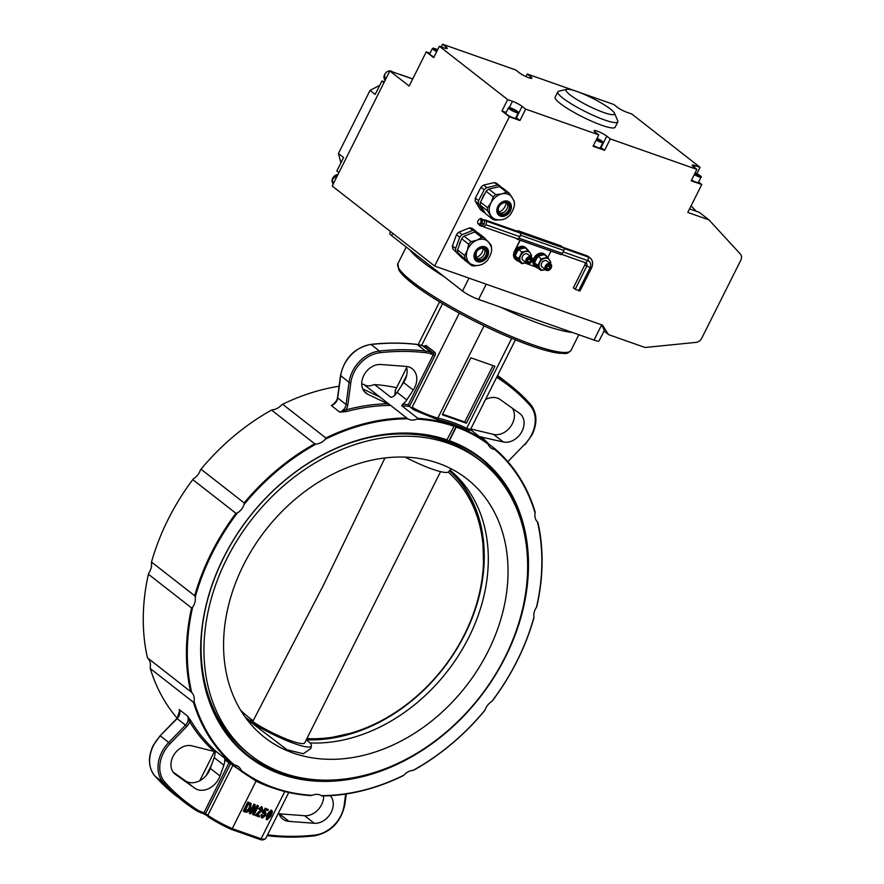 <?xml version="1.0" encoding="UTF-8"?>
<svg xmlns="http://www.w3.org/2000/svg" width="884" height="884" viewBox="0 0 884 884"><rect width="100%" height="100%" fill="white"/><g stroke="black" fill="none" stroke-linecap="round" stroke-linejoin="round"><path stroke-width="1.33" d="M480.708 218.359L484.609 220.525L484.112 224.105L481.747 226.227L479.714 225.508L482.067 223.387L482.565 219.807L480.708 218.359L478.907 219.541M614.424 113.152L617.728 120.721A33.559 5.359 -153.4 0 1 617.806 121.893A33.559 5.359 -153.4 0 1 604.546 119.948A33.559 5.359 -153.4 0 1 572.578 104.632A33.559 5.359 -153.4 0 1 557.793 91.837A33.559 5.359 -153.4 0 1 558.776 91.207L566.81 89.317A27.106 4.332 -153.4 0 1 576.722 91.395A27.106 4.332 -153.4 0 1 614.424 113.152A27.106 4.332 -153.4 0 1 603.783 112.533A27.106 4.332 -153.4 0 1 576.025 98.986A27.106 4.332 -153.4 0 1 566.81 89.317M557.793 91.837L555.108 97.196A33.559 5.359 26.6 0 0 569.893 109.992A33.559 5.359 26.6 0 0 601.871 125.307A33.559 5.359 26.6 0 0 615.12 127.241L617.806 121.893M546.853 256.68A7.746 5.989 128 0 0 545.461 254.912A7.746 5.989 128 0 0 534.931 258.979A7.746 5.989 128 0 0 535.925 267.123A7.746 5.989 128 0 0 537.98 268.04M545.461 254.912L544.433 254.106A7.746 5.989 128 0 0 533.892 258.183A7.746 5.989 128 0 0 534.897 266.316L535.925 267.123M546.135 266.283A3.16 2.442 128 0 0 547.097 269.896A3.16 2.442 128 0 0 550.842 267.929A3.16 2.442 128 0 0 549.892 264.316A3.16 2.442 128 0 0 546.135 266.283M545.406 265.929A3.867 2.995 128 0 0 545.903 269.996A3.867 2.995 128 0 0 551.174 267.962A3.867 2.995 128 0 0 550.666 263.896A3.867 2.995 128 0 0 545.406 265.929M550.666 263.896L547.008 261.034A3.867 2.995 128 0 0 541.737 263.067A3.867 2.995 128 0 0 542.246 267.134L545.903 269.996M518.742 261.266A7.746 5.989 -52 0 1 516.687 260.349A7.746 5.989 -52 0 1 515.681 252.216A7.746 5.989 -52 0 1 526.223 248.139A7.746 5.989 -52 0 1 527.615 249.907M520.234 240.26L514.654 251.41A7.746 5.989 -52 0 1 525.195 247.332L526.223 248.139M481.802 225.442L483.659 226.901L486.023 224.779L486.52 221.199L484.653 219.751L484.145 220.138M478.211 223.906A2.586 1.58 -70.6 0 0 480.642 222.635A2.586 1.58 -70.6 0 0 480.498 219.354A2.586 1.58 -70.6 0 0 478.741 219.685A2.586 1.58 -70.6 0 0 477.658 222.757A2.586 1.58 -70.6 0 0 478.211 223.906M477.703 223L479.714 225.508M531.604 261.156A3.16 2.442 128 0 0 530.643 257.542A3.16 2.442 128 0 0 526.897 259.509A3.16 2.442 128 0 0 527.858 263.123A3.16 2.442 128 0 0 531.604 261.156M531.936 261.189A3.867 2.995 128 0 0 531.428 257.122A3.867 2.995 128 0 0 526.157 259.156A3.867 2.995 128 0 0 526.665 263.222A3.867 2.995 128 0 0 531.936 261.189M526.665 263.222L523.008 260.36A3.867 2.995 -52 0 1 522.499 256.294A3.867 2.995 -52 0 1 527.77 254.26L531.428 257.122M508.444 107.848L505.736 113.263A5.481 0.873 26.6 0 0 509.018 115.848A5.481 0.873 26.6 0 0 515.549 118.169L518.256 112.765A5.481 0.873 -153.4 0 1 511.726 110.434A5.481 0.873 -153.4 0 1 508.444 107.848C508.632 107.119 510.83 107.804 515.041 109.903A5.16 0.829 26.6 0 0 509.129 107.594A5.16 0.829 26.6 0 0 511.958 110.146A5.16 0.829 26.6 0 0 517.869 112.445A5.16 0.829 26.6 0 0 515.029 109.892C517.715 111.483 518.786 112.434 518.256 112.765M593.44 145.517A5.481 0.873 26.6 0 0 594.821 146.258A5.481 0.873 26.6 0 0 600.203 147.971L602.91 142.556A5.481 0.873 -153.4 0 1 597.54 140.843A5.481 0.873 -153.4 0 1 596.148 140.103M691.564 180.06A5.481 0.873 26.6 0 0 694.062 181.331A5.481 0.873 26.6 0 0 698.327 182.513L701.034 177.098A5.481 0.873 -153.4 0 1 696.769 175.927A5.481 0.873 -153.4 0 1 694.271 174.645M436.718 51.592A5.481 0.873 -153.4 0 1 434.663 50.443A5.481 0.873 -153.4 0 1 432.431 48.465L429.712 53.869A5.481 0.873 26.6 0 0 431.944 55.858A5.481 0.873 26.6 0 0 434 56.996M497.559 185.121A15.492 11.989 -52 0 1 498.885 185.507A15.492 11.989 -52 0 1 500.123 186.071L496.896 183.552A15.492 11.989 -52 0 0 495.659 182.988A15.492 11.989 -52 0 0 494.333 182.601L497.559 185.121L486.83 187.607L483.614 185.088L494.333 182.601M506.576 192.16A15.492 11.989 -52 0 1 507.902 192.557A15.492 11.989 -52 0 1 509.14 193.121L502.057 187.585A15.492 11.989 -52 0 0 500.819 187.021A15.492 11.989 -52 0 0 499.482 186.623L506.576 192.16L501.858 193.905A14.199 10.984 -52 0 1 507.957 194.193A14.199 10.984 -52 0 1 511.372 196.513A14.199 10.984 -52 0 1 512.344 197.817L509.14 193.121M506.709 202.756A6.453 4.995 128 0 0 499.405 205.983A6.453 4.995 128 0 0 499.814 213.519A6.453 4.995 128 0 0 500.863 214.105A6.453 4.995 128 0 0 508.167 210.878A6.453 4.995 128 0 0 507.759 203.342A6.453 4.995 128 0 0 506.841 202.812A6.453 4.995 -52 0 1 506.167 210.171A6.453 4.995 -52 0 1 499.25 212.845A6.453 4.995 -52 0 1 499.106 212.79M472.73 230.437A15.492 11.989 -52 0 1 474.156 230.58A15.492 11.989 -52 0 1 475.515 230.901L472.299 228.381A15.492 11.989 -52 0 0 470.94 228.061A15.492 11.989 -52 0 0 469.514 227.917L472.73 230.437L462.1 234.658L458.884 232.138L469.514 227.917M481.758 237.487A15.492 11.989 -52 0 1 483.183 237.619A15.492 11.989 -52 0 1 484.543 237.94L477.448 232.404A15.492 11.989 -52 0 0 476.089 232.083A15.492 11.989 -52 0 0 474.664 231.951L481.758 237.487L477.084 240.094A14.199 10.984 -52 0 1 483.393 239.299A14.199 10.984 -52 0 1 488.454 241.973A14.199 10.984 -52 0 1 488.554 242.083C490.841 246.117 494.775 248.945 487.338 260.493C483.758 264.327 479.537 265.962 474.664 265.399L471.238 264.25A14.199 10.984 -52 0 1 468.962 262.504L471.592 265.531L464.509 259.995L457.956 252.935L468.962 262.504A14.199 10.984 -52 0 1 467.338 250.36L464.652 255.498L457.558 249.962L461.647 238.68L468.73 244.216L467.338 250.36A14.199 10.984 -52 0 1 477.084 240.094L471.117 241.697L464.034 236.161L474.664 231.951M484.056 248.415A6.453 4.995 -52 0 1 483.647 255.321A6.453 4.995 -52 0 1 477.227 258.625A6.453 4.995 -52 0 1 476.288 258.36M306.295 739.798A160.634 124.301 128 0 0 323.312 739.3A160.634 124.301 128 0 0 338.782 736.902M306.372 739.643A160.048 123.848 128 0 0 357.136 731.819A160.048 123.848 128 0 0 464.873 634.369A160.048 123.848 128 0 0 483.67 569.837A160.048 123.848 128 0 0 449.503 470.796M245.951 718.184A160.634 124.301 128 0 0 250.227 721.72A160.634 124.301 128 0 0 250.448 721.896A160.634 124.301 128 0 0 250.669 722.062L250.725 721.985A41.824 6.674 -153.4 0 0 289.643 741.775A41.824 6.674 -153.4 0 0 311.411 745.864L310.825 748.527L303.334 753.765L286.957 749.742L250.669 722.062M310.085 742.947A160.634 124.301 128 0 0 310.295 742.958A160.634 124.301 128 0 0 468.84 637.287A160.634 124.301 128 0 0 450.033 470.189M243.465 565.108A164.148 127.02 128 0 0 252.736 726.416A164.148 127.02 128 0 0 488.145 651.243A164.148 127.02 128 0 0 453.161 469.846A164.148 127.02 128 0 0 243.465 565.108M480.774 460.995A186.767 144.534 128 0 0 226.602 559.174A186.767 144.534 128 0 0 250.824 755.356A186.767 144.534 128 0 0 505.007 657.177A186.767 144.534 128 0 0 480.774 460.995L477.879 458.73A186.767 144.534 128 0 0 345.202 444.707M450.055 468.233L450.928 469.15L448.663 471.769A41.824 6.674 -153.4 0 1 432.298 469.128A41.824 6.674 -153.4 0 1 405.126 457.105M201 469.205L244.161 502.93A205.232 158.811 -52 0 1 314.704 443.79L271.543 410.077A205.232 158.811 128 0 0 201 469.205L200.325 470.155A12.906 9.989 128 0 1 199.475 472.2A12.906 9.989 128 0 1 193.541 478.741L192.778 479.603A205.232 158.811 128 0 0 168.137 519.405A205.232 158.811 128 0 0 151.507 562.025L151.429 562.854A12.906 9.989 128 0 1 150.015 570.987A12.906 9.989 128 0 1 148.866 572.931L148.401 574.224A205.232 158.811 128 0 0 147.462 657.851L190.624 691.575A205.232 158.811 -52 0 1 191.574 607.938L192.668 607.153A204.58 158.313 128 0 0 191.706 692.492L190.723 691.653M314.704 443.79L316.129 444.033A204.58 158.313 128 0 0 244.139 504.377L244.161 502.93M244.139 504.377A12.906 9.989 -52 0 1 243.288 506.421A12.906 9.989 -52 0 1 237.354 512.963A204.58 158.313 128 0 0 212.105 553.539A204.58 158.313 128 0 0 195.231 597.076L194.668 595.75A205.232 158.811 -52 0 1 211.298 553.119A205.232 158.811 -52 0 1 235.951 513.317L237.354 512.963M151.507 562.025L194.668 595.75M195.231 597.076A12.906 9.989 -52 0 1 193.817 605.209A12.906 9.989 -52 0 1 192.668 607.153M527.582 561.583A188.513 145.882 128 0 0 480.31 458.409A188.513 145.882 128 0 0 448.685 440.961L449.426 440.696A189.154 146.379 -52 0 1 505.56 656.845A189.154 146.379 -52 0 1 280.968 774.185A189.154 146.379 -52 0 1 223.597 557.594A189.154 146.379 -52 0 1 446.939 439.823L446.475 440.188A188.513 145.882 128 0 0 223.751 557.506A188.513 145.882 128 0 0 248.205 755.522A188.513 145.882 128 0 0 359.755 776.417M335.555 402.695L331.334 405.557L335.401 403.027M339.069 386.253A205.232 158.811 128 0 0 282.659 404.264L325.831 437.978A205.232 158.811 -52 0 1 406.739 417.988L390.629 405.402A205.232 158.811 128 0 0 346.362 411.579L339.71 412.099L345.699 409.933A206.513 159.816 -52 0 1 387.579 403.745L390.629 405.402L363.578 384.264A205.232 158.811 128 0 0 361.744 384.286M213.685 751.013A206.513 159.816 -52 0 1 189.618 721.62L187.507 716.04L191.253 721.322A205.232 158.811 128 0 0 216.989 752.151L191.784 745.809A16.785 12.984 128 0 0 172.966 756.538A16.785 12.984 128 0 0 175.142 774.163A16.785 12.984 128 0 0 175.485 774.428L194.745 788.174A18.067 13.978 128 0 0 220.005 775.964L223.862 765.179A12.906 9.989 128 0 0 224.647 759.82L225.011 758.538L241.122 771.113L241.122 770.329A204.58 158.313 128 0 0 312.151 795.335L310.715 795.611A205.232 158.811 -52 0 1 241.122 771.113M413.856 409.9L412.176 407.27C419.325 411.403 427.867 415.038 437.79 418.176L437.79 419.756L413.856 409.9L409.447 406.452A205.232 158.811 128 0 0 401.69 405.734L402.761 404.143A12.906 9.989 128 0 0 406.773 399.911L413.259 390.054A18.067 13.978 128 0 0 412.253 368.75A18.067 13.978 128 0 0 405.955 366.385L380.761 364.495A16.785 12.984 128 0 0 363.766 375.501A16.785 12.984 128 0 0 365.943 393.126A16.785 12.984 128 0 0 367.81 394.286L387.579 403.745M479.305 436.619L503.228 441.956A16.785 12.984 128 0 0 521.383 432.453A16.785 12.984 128 0 0 519.869 413.59A16.785 12.984 128 0 0 519.527 413.336L500.267 399.579A18.067 13.978 128 0 0 485.537 399.524M449.426 440.696L456.243 427.082L454.486 425.436L446.939 439.823M446.475 440.188L448.685 440.961M698.57 182.016L701.774 184.513L687.796 212.436L708.957 219.884L740.361 254.04A6.453 4.995 128 0 1 740.726 260.382L701.797 338.13A6.453 4.995 128 0 1 696.139 342.362L645.066 347.489L608.501 334.616L604.026 331.036L599.131 340.826A12.906 2.055 -153.4 0 1 594.026 340.086L572.302 332.428A96.809 15.459 -153.4 0 1 542.754 324.793A96.809 15.459 -153.4 0 1 500.311 307.091L478.587 299.444A12.906 2.055 -153.4 0 1 462.531 291.024L391.656 235.663A12.906 2.055 -153.4 0 1 389.733 233.277L390.573 231.619M240.558 710.117A158.137 122.368 128 0 0 253.189 720.703L252.062 721.134L248.691 719.764A160.048 123.848 128 0 1 244.978 716.836M384.96 457.956L323.301 585.495L253.189 720.703M298.825 777.367A188.513 145.882 -52 0 1 247.531 754.991M479.625 457.879A188.513 145.882 -52 0 1 513.759 502.234M306.892 738.582A158.137 122.368 128 0 0 462.288 638.712A158.137 122.368 128 0 0 448.221 472.1M444.442 276.891A96.809 15.459 -153.4 0 1 409.745 249.796M572.302 332.428L500.311 307.091M267.797 814.617L267.156 814.109L266.195 819.225L267.101 819.866L267.797 814.617L272.062 810.661L271.145 810.009L271.808 811.379M267.156 814.109L271.145 810.009L272.449 811.877L271.09 815.777L267.101 819.866M274.924 788.594A206.513 159.816 -52 0 1 256.04 781.113L232.249 828.617L261.112 838.783A29.039 4.641 26.6 0 0 265.73 838.474C263.874 839.955 261.962 840.286 259.995 839.469L231.321 829.391L205.74 814.915A1.293 0.995 -52 0 1 205.574 813.567L207.828 815.324A29.039 4.641 26.6 0 0 232.249 828.617L231.299 829.38M284.781 791.523L261.112 838.783L259.896 839.446M243.962 811.578L243.321 811.081L247.885 801.965L251.189 803.6L250.47 808.451C249.454 811.004 247.896 812.263 245.796 812.23L243.962 811.578L248.526 802.462L251.189 803.6M253.255 814.849L254.294 806.539L250.603 813.921L249.354 813.203L253.918 804.086L255.211 804.816L254.161 813.147L257.863 805.755L257.222 805.247L258.471 805.965L253.907 815.081L252.614 814.352L253.354 808.429M254.459 810.75L257.222 805.247M257.476 814.805L259.675 815.855L259.134 816.926L255.2 815.258L261.244 809.512L261.056 807.578M255.841 815.755L261.896 810.009L261.708 808.075L259.741 809.611L258.559 808.783L261.553 806.639L262.161 807.103M261.277 814.473L261.266 817.479L262.216 818.142L261.277 814.473L262.581 815.07L262.404 816.971M262.04 816.694L264.261 814.86L264.194 812.44M262.526 817.103L264.902 815.357L264.846 812.937L263.476 813.523L262.305 812.672L265.134 808.175L268.283 809.556L267.753 810.628L265.741 809.921L264.327 812.164L265.277 811.899M263.675 811.656L264.824 811.545M282.659 404.264L281.499 405.016A12.906 9.989 128 0 1 272.316 409.811L271.543 410.077M396.584 387.733A205.232 158.811 128 0 0 374.628 384.595L373.203 384.883A12.906 9.989 128 0 1 364.064 384.606L363.578 384.264M312.151 795.335A12.906 9.989 -52 0 1 321.279 795.611A204.58 158.313 128 0 0 403.844 775.202L402.684 775.953A205.232 158.811 -52 0 1 321.776 795.943L321.566 795.788M413.811 770.141L413.027 770.395A204.58 158.313 128 0 0 485.018 710.062L484.355 711.001A205.232 158.811 -52 0 1 413.811 770.141M492.565 700.614L491.802 701.465A204.58 158.313 128 0 0 533.925 617.364L533.837 618.181A205.232 158.811 -52 0 1 492.565 700.614M235.951 513.317L192.778 479.603M536.942 605.993L536.477 607.286A204.58 158.313 128 0 0 537.45 521.947L537.892 522.356A205.232 158.811 -52 0 1 536.942 605.993M535.096 513.085A204.58 158.313 128 0 0 494.653 449.381L495.416 449.205A205.232 158.811 -52 0 1 535.041 511.626L535.096 513.085A12.906 9.989 -52 0 0 537.45 521.947L537.815 522.3M191.574 607.938L148.401 574.224M193.463 702.305L194.049 701.355A204.58 158.313 128 0 0 234.503 765.058L233.1 764.737A205.232 158.811 -52 0 1 193.463 702.305L150.302 668.58A205.232 158.811 128 0 0 177.154 718.184M147.462 657.851L147.893 658.271A12.906 9.989 128 0 1 150.247 667.133L150.302 668.58M374.628 384.595L390.728 397.181A205.232 158.811 -52 0 1 391.634 397.236M394.673 395.27L395.502 389.899M456.067 426.21A205.232 158.811 -52 0 1 487.393 442.818L471.282 430.232A205.232 158.811 128 0 0 470.476 429.646M470.465 430.309L466.818 429.978L466.653 428.331L470.542 429.469L515.427 339.832M401.69 405.734L417.789 418.32A205.232 158.811 -52 0 1 453.868 425.436L454.486 425.436M179.629 711.454L179.806 712.946M216.989 752.151L233.1 764.737M487.471 442.994L495.416 449.205M256.04 781.113L232.846 765.378L207.828 815.324L207.983 816.672M401.369 385.877L406.695 375.258M421.646 345.39L442.564 303.632M412.176 407.27L459.304 313.135M437.79 418.176L484.034 325.82M470.852 357.799L442.332 414.762L466.376 423.226L494.907 366.263L470.852 357.799M437.812 418.132A206.513 159.816 -52 0 1 466.664 428.298L511.726 338.307M406.662 367.611L395.082 390.739L395.811 394.087M211.652 764.737L206.337 775.345M442.619 414.176L464.763 421.966L492.996 365.589M464.763 421.966L466.376 423.226M470.796 428.972L493.559 434.409A16.785 12.984 128 0 0 510.731 426.431A16.785 12.984 128 0 0 512.179 408.088M470.664 429.226L471.282 430.232M494.653 449.381A12.906 9.989 -52 0 1 490.642 447.735A12.906 9.989 -52 0 1 488.034 444.099A204.58 158.313 128 0 0 456.243 427.082M487.393 442.818L488.034 444.099M453.757 426.21A204.58 158.313 128 0 0 417.005 419.104A12.906 9.989 -52 0 1 407.878 418.828L406.739 417.988L407.878 418.828A204.58 158.313 128 0 0 325.312 439.238A12.906 9.989 -52 0 1 316.129 444.033M406.773 399.911L397.104 392.363A12.906 9.989 128 0 1 393.093 396.596L391.093 397.292M417.005 419.104L417.789 418.32M362.76 388.949L379.733 396.949M397.104 392.363L403.59 382.507A18.067 13.978 128 0 0 406.297 366.418M278.681 812.595A18.067 13.978 128 0 0 282.758 819.015A18.067 13.978 128 0 0 289.046 821.38L314.251 823.269A16.785 12.984 128 0 0 330.638 813.368A16.785 12.984 128 0 0 330.207 795.677M279.057 813.799A18.067 13.978 128 0 0 279.388 813.832L304.582 815.722A16.785 12.984 128 0 0 323.599 795.92M173.165 772.119L185.076 780.627A18.067 13.978 128 0 0 210.337 768.417L214.193 757.632A12.906 9.989 128 0 0 214.989 752.273L214.79 751.301M234.503 765.058A12.906 9.989 -52 0 1 238.514 766.693A12.906 9.989 -52 0 1 241.122 770.329M346.362 411.579A1.293 0.575 74.9 0 1 345.699 409.933A9.039 6.995 -52 0 0 346.815 408.143A9.039 6.995 -52 0 0 347.832 404.905L350.815 382.739A29.691 22.973 128 0 1 379.932 352.716A263.31 203.762 128 0 1 425.712 352.705A37.426 28.962 128 0 1 431.138 353.954L434.928 355.567A2.586 1.58 -70.6 0 0 434.784 352.274L426.408 345.732A2.586 1.58 -70.6 0 0 424.397 346.34M402.761 404.143A206.513 159.816 -52 0 1 408.309 404.662L409.447 406.452L434.928 355.567M256.062 781.069L257.178 780.428M191.253 721.322A1.293 0.785 149.1 0 0 189.618 721.62A9.039 6.995 -52 0 1 186.833 726.416L170.048 743.72A29.691 22.973 128 0 0 163.341 753.157A29.691 22.973 128 0 0 164.877 782.174A263.31 203.762 128 0 0 196.933 809.578A37.426 28.962 128 0 0 201.795 811.954L205.574 813.567L230.591 763.621L232.846 765.378L232.68 764.03M229.685 762.185A1.293 0.818 -56.9 0 0 228.978 762.781A206.513 159.816 -52 0 1 224.647 759.82M191.706 692.492A12.906 9.989 -52 0 1 194.049 701.355M403.844 775.202A12.906 9.989 -52 0 1 413.027 770.395M485.018 710.062A12.906 9.989 -52 0 1 491.802 701.465M533.925 617.364A12.906 9.989 -52 0 1 536.477 607.286M325.312 439.238L325.831 437.978M245.1 810.727L248.503 810.363L249.874 808.23L250.537 804.639L248.592 803.744L245.1 810.727M248.526 802.462L247.885 801.965M245.222 810.495L247.863 809.866L249.233 807.722L249.896 804.142M246.249 811.125L245.597 810.628M248.503 810.363L247.863 809.866M249.874 808.23L249.233 807.722M257.863 805.755L258.471 805.965M250.006 813.711L254.57 804.595L253.918 804.086M254.57 804.595L255.211 804.816M259.2 809.28L262.205 807.136L262.482 810.241L257.277 815.015L259.675 815.855M261.896 810.009L261.244 809.512M265.078 811.678L265.719 812.186L265.531 815.523L262.216 818.142M262.946 813.169L265.786 808.683L265.134 808.175M265.786 808.683L268.283 809.556M264.902 815.357L264.261 814.86M261.918 814.982L262.581 815.07M268.393 814.816L267.598 818.927L270.493 815.556L271.289 811.457L268.393 814.816M266.946 818.418L269.852 815.059L270.648 810.948M270.493 815.556L269.852 815.059M306.273 739.82L310.019 742.858A41.824 6.674 -153.4 0 1 311.411 745.864M202.204 627.75A186.767 144.534 128 0 0 247.929 753.091L250.824 755.356M250.017 721.554L250.725 721.985M440.575 471.636L304.77 742.836A34.498 5.503 -153.4 0 1 284.626 738.339A34.498 5.503 -153.4 0 1 252.062 721.134M246.393 718.725L248.691 719.764M484.167 550.798A160.634 124.301 128 0 0 482.741 535.207A160.634 124.301 128 0 0 449.857 470.398M476.741 232.216L475.515 230.901M462.575 258.482L452.807 248.912L462.575 258.482A15.492 11.989 -52 0 0 463.282 258.68M455.625 248.448L452.409 245.94L456.498 234.658L459.713 237.166L455.625 248.448A15.492 11.989 -52 0 0 456.022 251.421M491.405 248.559L491.482 247.973A15.492 11.989 -52 0 0 491.084 245.001L484.543 237.94M471.592 265.531A15.492 11.989 -52 0 0 474.377 265.996L476.531 265.554M483.095 248.117A6.453 4.995 128 0 0 476.321 251.995A6.453 4.995 128 0 0 476.995 259.089A6.453 4.995 128 0 0 478.83 259.885A6.453 4.995 128 0 0 485.614 256.006A6.453 4.995 128 0 0 484.94 248.912A6.453 4.995 128 0 0 483.305 248.161A9.039 6.995 -52 0 1 475.89 257.675M459.094 245.73A11.614 8.995 -52 0 1 460.929 240.658M468.73 244.216A15.492 11.989 -52 0 1 471.117 241.697M465.05 258.471A15.492 11.989 -52 0 1 464.652 255.498M461.647 238.68A15.492 11.989 -52 0 1 464.034 236.161M457.956 252.935A15.492 11.989 -52 0 1 457.558 249.962M459.713 237.166A15.492 11.989 -52 0 1 462.1 234.658M456.498 234.658A15.492 11.989 -52 0 1 458.884 232.138M452.807 248.912A15.492 11.989 -52 0 1 452.409 245.94M500.664 186.966L500.123 186.071M483.614 212.16L480.388 209.652L475.272 201.254L478.498 203.773L483.614 212.16A15.492 11.989 -52 0 0 485.007 212.779M478.576 200.646L475.349 198.138L480.962 187.253L484.178 189.773L478.576 200.646A15.492 11.989 -52 0 0 478.498 203.773M514.278 203.552A15.492 11.989 -52 0 0 514.256 201.508L513.217 199.342M492.631 219.21L485.548 213.674L480.432 205.287L487.515 210.823L492.631 219.21A15.492 11.989 -52 0 0 495.195 220.171L498.278 219.928M487.592 207.696L480.509 202.16L486.112 191.275L493.206 196.812L491.04 202.756L487.592 207.696A15.492 11.989 -52 0 0 487.515 210.823M495.095 219.144A14.199 10.984 -52 0 1 494.057 218.679A14.199 10.984 -52 0 1 490.719 215.519A14.199 10.984 -52 0 1 491.04 202.756A14.199 10.984 -52 0 1 501.858 193.905L495.847 194.646L488.764 189.11L499.482 186.623M506.123 202.613A9.039 6.995 -52 0 1 498.709 212.105M482.134 199.01A11.614 8.995 -52 0 1 485.172 193.099M493.206 196.812A15.492 11.989 -52 0 1 495.847 194.646M486.112 191.275A15.492 11.989 -52 0 1 488.764 189.11M480.432 205.287A15.492 11.989 -52 0 1 480.509 202.16M484.178 189.773A15.492 11.989 -52 0 1 486.83 187.607M480.962 187.253A15.492 11.989 -52 0 1 483.614 185.088M475.272 201.254A15.492 11.989 -52 0 1 475.349 198.138M437.458 50.101L435.182 49.228L437.05 50.929M412.684 78.996L389.822 70.952L409.148 86.046L426.265 51.869L430.055 53.206M506.134 112.467L501.968 111.008L509.372 116.787L434.641 266.04L332.196 186.016L389.822 70.952M434.641 266.04L602.479 325.124L608.501 334.616M338.926 172.601L336.848 170.977L343.589 157.54L338.428 153.507L340.915 162.877M338.428 153.507L370.042 90.389L379.755 85.317M400.386 74.543L412.74 78.886M370.042 90.389L375.192 94.422L381.921 80.974L383.844 81.648A7.746 5.989 128 0 0 384.385 81.803M381.921 80.974L383.999 82.588M690.979 206.083L691.564 206.292L691.067 205.906M691.564 206.292L696.073 211.199M603.993 331.091C604.369 330.362 603.54 328.373 601.518 325.135L601.231 324.682M708.957 219.884L699.299 212.337L689.564 208.9M694.636 173.916L698.979 175.607L694.957 173.286M696.935 175.131L697.321 174.369M596.49 139.418L599.286 140.865L600.866 141.186L599.739 140.147L597.02 138.777L596.645 139.528M599.374 140.876L599.739 140.147M512.985 109.24L510.919 108.588L511.427 109.373L516.068 111.45L512.985 109.24L512.598 110.025M601.065 147.551L606.778 136.158L610.314 138.921L604.612 150.313L601.065 147.551A7.746 1.238 26.6 0 0 600.59 147.197M606.778 136.158A7.746 1.238 26.6 0 0 599.253 131.937A7.746 1.238 26.6 0 0 594.081 130.655A7.746 1.238 26.6 0 0 595.23 132.092L598.777 134.854L593.065 146.258L604.612 150.313M426.265 51.869L433.679 57.659L439.381 46.266L444.188 47.957A7.746 1.238 26.6 0 0 447.249 48.399A7.746 1.238 26.6 0 0 446.1 46.974L442.553 44.2L515.67 69.935L519.206 72.709A7.746 1.238 26.6 0 0 526.731 76.919A7.746 1.238 26.6 0 0 531.903 78.201A7.746 1.238 26.6 0 0 530.754 76.764L527.207 74.002L525.925 76.565M441.204 46.907L442.553 44.2M516.411 117.749L522.124 106.356L525.66 109.119L519.958 120.511L516.411 117.749A7.746 1.238 26.6 0 0 515.936 117.395M522.124 106.356A7.746 1.238 26.6 0 0 512.477 101.306L507.67 99.605L501.968 111.008M696.868 173.728L700.073 167.341L695.266 165.639A7.746 1.238 26.6 0 0 692.205 165.197A7.746 1.238 26.6 0 0 693.354 166.634L696.901 169.397L691.189 180.789L701.774 184.513M578.976 92.223L613.794 104.478L617.33 107.24A7.746 1.238 26.6 0 0 626.966 112.301L631.784 113.992L700.073 167.341M439.381 46.266L507.67 99.605M610.314 138.921L696.901 169.397M574.622 90.687L527.207 74.002M525.66 109.119L598.777 134.854M509.372 116.787L519.958 120.511M520.013 240.172L514.466 251.255A7.746 5.989 128 0 0 515.471 259.388L516.687 260.349M530.941 258.913L529.273 258.327L527.582 259.741L527.56 261.752L529.229 262.338L530.919 260.924L530.941 258.913M528.665 258.835L530.919 260.924M527.582 260.062L528.665 259.156M527.571 261.045L529.229 262.338M526.157 262.824A6.453 4.995 -52 0 1 525.317 263.089A6.453 4.995 -52 0 1 520.51 261.399A6.453 4.995 -52 0 1 520.577 255.62A6.453 4.995 -52 0 1 525.45 251.531A6.453 4.995 -52 0 1 530.267 253.222L528.389 250.515L525.041 247.896L518.588 249.487L516.643 252.548L515.284 256.062L518.455 261.045L521.803 263.664L526.19 262.857M528.389 250.515L521.936 252.106L518.643 258.68L521.803 263.664M531.107 256.868L531.56 255.498L530.267 253.222A6.453 4.995 -52 0 1 530.919 256.725M518.643 258.68L515.284 256.062M521.936 252.106L518.588 249.487M484.609 220.525L482.565 219.807M484.112 224.105L482.067 223.387M590.169 258.017L588.313 256.559A9.68 7.492 -52 0 0 586.633 255.642L588.49 257.1A9.68 7.492 -52 0 1 590.169 258.017A9.68 7.492 -52 0 1 591.429 268.183L580.014 290.969L575.208 289.278L573.351 287.819L584.755 265.034A3.227 2.497 -52 0 0 584.998 262.57M564.069 248.503L588.49 257.1L587.993 260.67A6.453 4.995 -52 0 1 589.948 268.062L578.545 290.847M563.141 251.918L587.993 260.67L585.639 262.791A3.227 2.497 -52 0 1 586.202 263.101A3.227 2.497 -52 0 1 586.622 266.493L575.208 289.278M586.633 255.642L562.732 247.233M486.52 221.199L520.19 233.056L518.333 231.597L484.653 219.751M585.639 262.791L561.638 254.349M517.891 238.945L517.427 238.824A1.547 0.95 109.4 0 0 517.604 238.912A1.547 0.95 109.4 0 0 518.886 238.061L519.693 236.625L486.023 224.779M517.339 238.746L483.659 226.901M519.693 236.625L520.378 235.1A1.547 0.95 109.4 0 0 520.278 233.122L520.19 233.056M551.019 251.089L547.804 257.52M516.234 238.36L517.262 239.166A1.934 1.182 -70.6 0 0 517.471 239.288A1.934 1.182 -70.6 0 0 519.085 238.216L520.566 235.255A1.934 1.182 -70.6 0 0 520.455 232.79L518.333 231.597M517.704 230.636L560.986 245.874L563.749 248.028A1.934 1.182 -70.6 0 1 563.859 250.492L562.368 253.454A1.934 1.182 -70.6 0 1 560.765 254.526A1.934 1.182 -70.6 0 1 560.544 254.404M525.14 263.134L535.505 266.791M545.395 269.598A6.453 4.995 -52 0 1 544.566 269.863A6.453 4.995 -52 0 1 539.748 268.172A6.453 4.995 -52 0 1 539.815 262.393A6.453 4.995 -52 0 1 544.688 258.305A6.453 4.995 -52 0 1 549.505 259.995A6.453 4.995 -52 0 1 550.157 263.498M546.809 268.526L548.467 269.112L550.157 267.697L550.179 265.686L548.511 265.101L546.831 266.515L546.809 268.526M546.809 267.808L548.467 269.112M547.903 265.609L550.157 267.697M546.82 266.835L547.903 265.929M550.345 263.642L550.798 262.261L549.505 259.995L547.638 257.288L544.279 254.658L537.826 256.261L534.533 262.835L537.693 267.819L541.041 270.438L545.428 269.631M547.638 257.288L541.174 258.879L537.881 265.454L541.041 270.438M541.174 258.879L537.826 256.261M537.881 265.454L534.533 262.835M596.313 139.771A5.16 0.829 26.6 0 0 597.706 140.523A5.16 0.829 26.6 0 0 602.755 142.147A5.16 0.829 26.6 0 0 598.59 139.12A5.16 0.829 26.6 0 0 597.009 138.379M694.437 174.314A5.16 0.829 26.6 0 0 696.879 175.562A5.16 0.829 26.6 0 0 700.868 176.468A5.16 0.829 26.6 0 0 695.675 173.153A5.16 0.829 26.6 0 0 695.133 172.921L695.664 173.153C700.482 175.828 702.283 177.143 701.034 177.098M337.931 174.579A5.481 4.243 128 0 0 332.174 179.728A5.481 4.243 128 0 0 333.29 183.839M392.386 71.847L392.098 71.626A5.481 4.243 128 0 0 384.628 74.51A5.481 4.243 128 0 0 385.214 80.157M432.431 48.465L437.624 49.78A5.16 0.829 26.6 0 0 433.049 48.211A5.16 0.829 26.6 0 0 434.961 50.189A5.16 0.829 26.6 0 0 436.884 51.261M507.924 201.276A8.431 6.519 -52 0 1 510.333 211A8.431 6.519 -52 0 1 500.289 216.083A8.431 6.519 -52 0 1 497.88 206.359A8.431 6.519 -52 0 1 507.924 201.276M507.328 202.447A7.094 5.492 -52 0 1 509.35 210.635A7.094 5.492 -52 0 1 500.897 214.922A7.094 5.492 -52 0 1 498.863 206.723A7.094 5.492 -52 0 1 507.328 202.447M484.067 246.581A8.431 6.519 -52 0 1 488.034 255.365A8.431 6.519 -52 0 1 478.509 261.929A8.431 6.519 -52 0 1 474.531 253.133A8.431 6.519 -52 0 1 484.067 246.581M483.625 247.785A7.094 5.492 -52 0 1 486.974 255.2A7.094 5.492 -52 0 1 478.94 260.725A7.094 5.492 -52 0 1 475.603 253.31A7.094 5.492 -52 0 1 483.625 247.785M195.629 810.186A38.719 29.968 -52 0 0 200.58 812.595A1.293 0.796 -70.6 0 0 200.723 812.672L195.585 810.164A1.293 0.818 -57.1 0 1 195.552 810.131A264.603 204.757 -52 0 1 183.971 801.899A264.603 204.757 -52 0 1 163.341 782.594A30.973 23.967 -52 0 1 161.739 752.317A30.973 23.967 -52 0 1 168.733 742.472L160.358 735.919A30.973 23.967 128 0 0 153.363 745.764A30.973 23.967 128 0 0 154.965 776.053A264.603 204.757 128 0 0 175.596 795.357L154.899 775.986A1.293 0.807 -41.8 0 0 154.965 776.053L163.341 782.594A1.293 0.807 -41.8 0 0 164.877 782.174M154.844 775.909A1.293 0.807 -41.8 0 0 154.899 775.986C148.269 767.61 147.694 757.455 153.164 745.532L160.103 735.775L177.143 718.615L185.518 725.156A7.746 5.989 128 0 0 187.507 716.04L179.132 709.498A7.746 5.989 -52 0 1 177.143 718.615L179.529 710.78M507.88 461.669A9.039 6.995 -52 0 1 508.178 461.349L524.963 444.044A29.691 22.973 128 0 0 531.671 434.608A29.691 22.973 128 0 0 530.135 405.59A263.31 203.762 128 0 0 498.079 378.186A37.426 28.962 128 0 0 496.653 377.335M524.963 444.044L508.178 461.349M337.776 397.446L337.71 397.977A7.746 5.989 -52 0 1 336.837 400.75A7.746 5.989 -52 0 1 331.334 405.557L339.71 412.099A7.746 5.989 128 0 0 345.213 407.292A7.746 5.989 128 0 0 346.086 404.529L349.058 382.363A30.973 23.967 -52 0 1 352.539 371.28A30.973 23.967 -52 0 1 379.446 351.036L371.07 344.484A30.973 23.967 128 0 0 344.163 364.738A30.973 23.967 128 0 0 340.683 375.822L337.71 397.977L346.086 404.529L347.832 404.905M350.815 382.739L349.058 382.363L340.517 375.523L337.533 397.689L336.638 400.518L333.566 404.165M456.144 426.519L448.95 440.873M532.765 344.738A96.809 15.459 26.6 0 0 571.009 350.329C566.545 355.202 564.788 352.992 559.384 353.28C552.434 352.473 543.03 349.976 531.162 345.81C502.587 335.854 462.188 316.163 434.188 298.527C415.104 286.571 403.303 277.057 398.794 269.974L397.888 263.642A96.809 15.459 26.6 0 0 440.53 300.56A96.809 15.459 26.6 0 0 532.765 344.738M466.818 429.978A205.232 158.811 128 0 0 437.79 419.756M530.941 345.688A94.864 15.15 -153.4 0 1 444.298 304.615A94.864 15.15 -153.4 0 1 398.507 267.786M203.044 813.468L205.607 814.783M205.972 815.037A1.293 0.995 -52 0 1 205.74 814.915L202.9 813.435A1.293 0.796 -70.6 0 1 202.756 813.357L200.878 812.694M259.719 839.358L231.442 829.402M231.221 829.325A27.747 4.431 -153.4 0 1 208.16 816.761M497.283 376.076A38.719 29.968 -52 0 1 498.167 376.617L497.338 375.965M498.079 378.186A1.293 0.818 -57.1 0 0 498.167 376.617A264.603 204.757 -52 0 1 509.748 384.86A264.603 204.757 -52 0 1 530.389 404.165A1.293 0.807 -41.8 0 1 530.455 404.22L509.748 384.86L501.372 378.319A264.603 204.757 128 0 0 497.593 375.446L501.372 378.319M503.228 441.956L493.559 434.409M481.327 436.751A206.513 159.816 -52 0 1 488.642 443.912M408.309 404.662L433.326 354.716A1.293 0.796 109.4 0 0 433.248 353.081L424.873 346.539L422.696 345.766A38.719 29.968 128 0 0 417.082 344.484A264.603 204.757 128 0 0 371.07 344.484A1.293 0.652 83.7 0 0 370.772 344.384C386.518 342.638 401.877 342.638 416.85 344.384A1.293 0.74 96.7 0 1 417.082 344.484L425.458 351.025A38.719 29.968 -52 0 1 431.072 352.307L422.696 345.766A1.293 0.796 109.4 0 0 422.386 345.666M431.138 353.954A1.293 0.796 109.4 0 0 431.072 352.307L433.248 353.081A1.293 0.995 128 0 0 434.784 352.274M379.932 352.716A1.293 0.652 83.7 0 0 379.446 351.036A264.603 204.757 -52 0 1 425.458 351.025A1.293 0.74 96.7 0 1 425.712 352.705M367.81 394.286L364.374 391.601M413.259 390.054L403.59 382.507M314.251 823.269L304.582 815.722M289.046 821.38L279.388 813.832M267.576 834.794A37.426 28.962 128 0 0 269.3 835.048A263.31 203.762 128 0 0 315.08 835.048A29.691 22.973 128 0 0 344.196 805.026L345.677 794.053M170.048 743.72L168.733 742.472L185.518 725.156L186.833 726.416M223.862 765.179L214.193 757.632M201.795 811.954A1.293 0.796 -70.6 0 1 200.723 812.672L202.9 813.435A1.293 0.796 -70.6 0 0 203.972 812.727L228.978 762.781L230.591 763.621A1.293 0.995 128 0 0 230.746 763.002M220.005 775.964L210.337 768.417M194.745 788.174L185.076 780.627M175.485 774.428L174.8 773.898M340.76 375.28L340.517 375.523C344.351 358.219 354.44 347.843 370.772 344.384A1.293 0.652 83.7 0 0 370.495 344.561M416.596 344.428A1.293 0.74 96.7 0 1 416.85 344.384L424.729 346.462A1.293 0.796 109.4 0 1 424.873 346.539A1.293 0.995 128 0 0 426.408 345.732M424.574 346.429A1.293 0.796 109.4 0 1 424.729 346.462L424.165 347.246M530.135 405.59A1.293 0.807 -41.8 0 0 530.455 404.22C537.074 412.607 537.66 422.751 532.179 434.685L525.24 444.442M344.661 804.396L344.196 805.026M314.273 835.723A1.293 0.652 -96.3 0 0 314.571 835.822A1.293 0.652 -96.3 0 0 315.08 835.048M268.272 835.734A1.293 0.74 -83.3 0 0 269.3 835.048M175.596 795.357L195.585 810.164A1.293 0.818 -57.1 0 0 196.933 809.578M258.824 812.827L258.183 812.33M391.656 235.663L392.805 233.365M594.026 340.086L601.518 325.135M478.587 299.444L486.222 284.195M462.531 291.024L468.984 278.128M530.068 78.146L530.754 76.764M445.414 48.344L446.1 46.974M509.339 107.572L512.477 101.306M694.371 167.43L695.266 165.639M591.429 268.183L584.755 265.034M520.455 232.79L563.749 248.028M520.566 235.255L563.859 250.492M519.085 238.216L562.368 253.454M602.91 142.556C603.849 142.49 602.413 141.341 598.601 139.12L597.02 138.368M337.942 174.546L332.13 179.662L333.423 183.949M392.098 71.626C389.269 70.134 386.772 71.085 384.584 74.444L385.347 80.267M494.057 218.679L495.36 219.265C500.941 220.889 505.869 219.431 510.167 214.911C517.593 203.342 513.648 200.535 511.372 196.513M499.814 213.519C494.929 206.723 503.217 201.453 506.775 202.801L507.759 203.342M476.995 259.089C474.73 252.393 476.808 248.758 483.205 248.172L484.94 248.912M323.312 739.3L357.136 731.819M571.009 350.329L578.821 334.727M418.198 344.572L439.591 301.853M397.888 263.642L406.209 247.034M214.558 751.234L199.806 780.683M288.759 792.473L265.73 838.474M160.103 735.775L176.888 718.471M267.145 835.634L268.504 835.833C283.466 837.579 298.825 837.568 314.571 835.822C330.914 832.363 340.992 821.987 344.837 804.694L346.274 793.965M470.52 430.431L470.542 429.469M250.382 802.948L251.023 803.446M482.741 535.207L483.67 569.837M477.658 222.757L477.736 223.365M517.471 239.288L560.765 254.526"/></g></svg>
